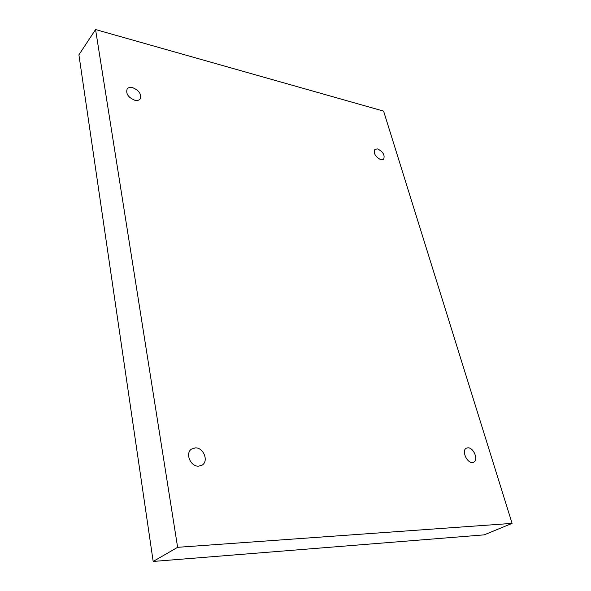 <?xml version="1.0" encoding="UTF-8"?>
<svg xmlns="http://www.w3.org/2000/svg" width="591" height="591" viewBox="0 0 591 591"><rect width="100%" height="100%" fill="white"/><g stroke="black" fill="none" stroke-linecap="round" stroke-linejoin="round"><path stroke-width="0.89" d="M177.625 547.318L95.565 29.55L383.603 111.123L512.094 523.375L177.625 547.318L153.18 561.45L78.906 54.83L95.565 29.55M132.62 87.638C130.153 87.084 128.343 87.512 127.183 88.931C125.669 93.688 128.217 97.463 134.814 100.263C137.23 100.788 139.011 100.367 140.148 99C141.722 94.264 139.21 90.482 132.62 87.638M195.377 447.882L191.528 449.071C184.931 453.127 190.479 466.742 198.561 466.181L202.196 465.073C208.926 461.061 203.467 447.439 195.377 447.882M467.902 447.808L466.402 448.155C461.394 450.209 466.617 462.923 472.327 462.465L473.731 462.14C478.791 460.079 473.598 447.424 467.902 447.808M377.634 148.925L374.879 149.375C373.364 153.424 375.366 156.881 380.9 159.74L383.589 159.297C385.14 155.27 383.153 151.806 377.634 148.925M153.18 561.45L484.184 534.862L512.094 523.375"/></g></svg>
